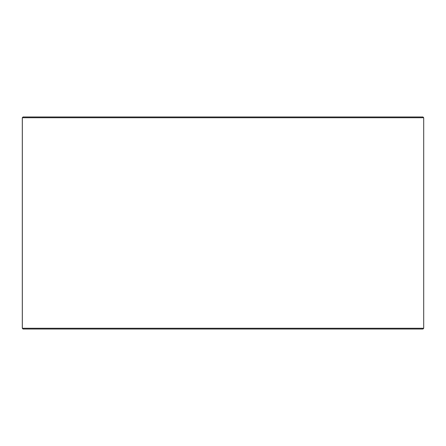 <?xml version="1.0" encoding="UTF-8"?>
<svg xmlns="http://www.w3.org/2000/svg" width="446" height="446" viewBox="0 0 446 446"><rect width="100%" height="100%" fill="white"/><g stroke="black" fill="none" stroke-linecap="round" stroke-linejoin="round"><path stroke-width="0.67" d="M23.086 329.031L422.942 329.031L423.7 328.273L423.7 117.727L422.942 116.969L23.058 116.969L22.3 117.727L22.3 328.273L23.058 329.031L22.328 328.273L22.328 117.727L23.086 116.969M423.7 117.727L22.328 117.727M423.7 328.273L22.328 328.273"/></g></svg>
